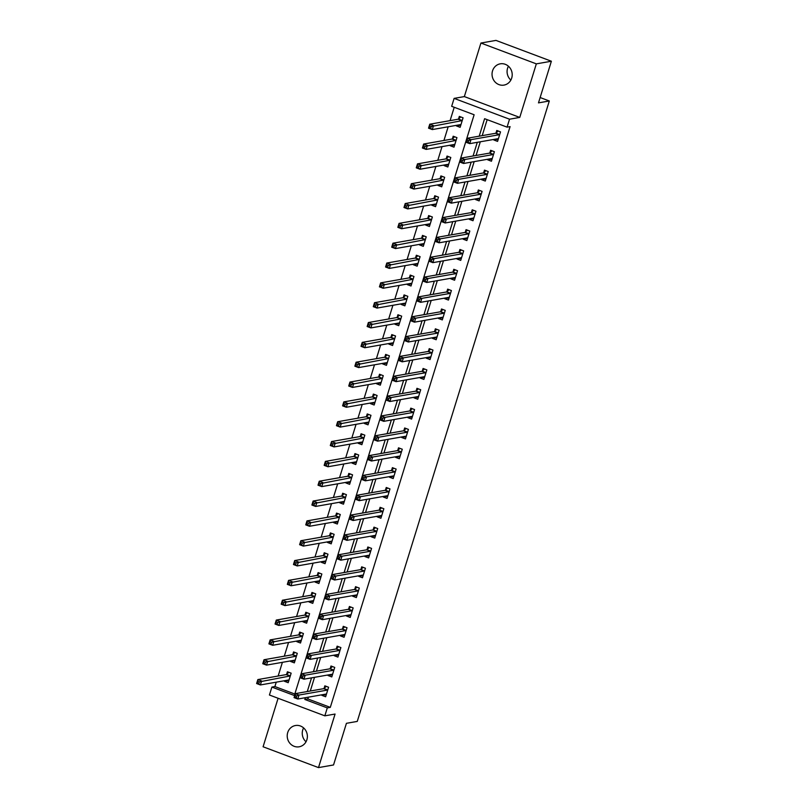 <?xml version="1.0" encoding="UTF-8"?>
<svg xmlns="http://www.w3.org/2000/svg" width="808" height="808" viewBox="0 0 808 808"><rect width="100%" height="100%" fill="white"/><g stroke="black" fill="none" stroke-linecap="round" stroke-linejoin="round"><path stroke-width="1.21" d="M510.858 80.083A10.797 10.06 80.1 0 1 507.576 68.236A10.797 10.06 80.1 0 1 508.434 66.226M492.537 70.872A10.797 10.06 -99.9 0 0 503.98 85.103A10.797 10.06 -99.9 0 0 511.706 78.073A10.797 10.06 -99.9 0 0 500.263 63.832A10.797 10.06 -99.9 0 0 492.537 70.872M306.03 741.774A10.797 10.06 80.1 0 1 302.748 729.927A10.797 10.06 80.1 0 1 303.606 727.917M287.709 732.563A10.797 10.06 -99.9 0 0 299.152 746.794A10.797 10.06 -99.9 0 0 306.878 739.764A10.797 10.06 -99.9 0 0 295.435 725.523A10.797 10.06 -99.9 0 0 287.709 732.563M308.383 697.163L307.838 698.93L330.3 707.374L327.291 707.899L324.836 715.837L269.428 695.011L271.892 687.083L294.354 695.516L474.124 114.756L451.662 106.313L454.116 98.384L509.525 119.2L507.071 127.139L484.608 118.695L479.205 136.168M464.348 96.586L519.756 117.412L536.33 63.862L551.379 61.226L495.971 40.4L480.922 43.036L464.348 96.586L454.116 98.384M278.093 698.274L263.085 746.774L318.493 767.6L335.067 714.05L324.836 715.837M276.255 682.164L274.892 686.548L271.892 687.083M454.217 107.272L450.076 120.645M448.167 126.785L443.935 140.481M442.026 146.622L437.795 160.307M435.896 166.458L431.654 180.144M429.755 186.294L425.513 199.98M423.614 206.131L419.372 219.816M417.473 225.967L413.231 239.653M411.333 245.804L407.091 259.489M405.192 265.63L400.96 279.315M399.051 285.466L394.819 299.152M392.91 305.303L388.678 318.988M386.769 325.139L382.538 338.825M380.629 344.976L376.397 358.661M374.488 364.812L370.256 378.498M368.357 384.638L364.115 398.334M362.216 404.475L357.974 418.16M356.076 424.311L351.834 437.997M349.935 444.147L345.693 457.833M343.794 463.984L339.552 477.669M337.653 483.82L333.411 497.506M331.512 503.657L327.28 517.342M325.371 523.483L321.14 537.179M319.231 543.319L314.999 557.005M313.09 563.156L308.858 576.841M306.949 582.992L302.717 596.678M300.808 602.829L296.576 616.514M294.678 622.665L290.436 636.351M288.537 642.491L284.295 656.187M282.396 662.328L278.154 676.013M536.33 63.862L480.922 43.036M551.379 61.226L538.481 102.879L549.309 100.98L357.257 721.413L346.43 723.312L333.532 764.964L318.493 767.6M274.892 686.548L294.809 694.032M284.648 680.7L284.466 681.295L288.204 682.699L291.153 673.175L287.416 671.771L286.618 674.357M290.789 660.863L290.607 661.459L294.344 662.863L297.294 653.339L293.556 651.935L292.749 654.52M296.93 641.027L296.748 641.623L300.485 643.027L303.434 633.512L299.687 632.098L298.889 634.684M303.071 621.19L302.889 621.786L306.626 623.19L309.575 613.676L305.828 612.262L305.03 614.848M309.212 601.354L309.02 601.95L312.767 603.364L315.716 593.84L311.969 592.436L311.171 595.011M315.352 581.518L315.16 582.114L318.908 583.528L321.857 574.003L318.11 572.599L317.312 575.175M321.493 561.681L321.301 562.287L325.048 563.691L327.998 554.167L324.25 552.763L323.452 555.338M327.624 541.855L327.442 542.451L331.189 543.855L334.138 534.33L330.391 532.927L329.593 535.512M333.765 522.019L333.583 522.614L337.33 524.018L340.279 514.494L336.532 513.09L335.734 515.676M339.905 502.182L339.724 502.778L343.471 504.182L346.42 494.668L342.673 493.254L341.875 495.839M346.046 482.346L345.864 482.942L349.611 484.346L352.551 474.831L348.814 473.417L348.016 476.003M352.187 462.509L352.005 463.105L355.752 464.519L358.691 454.995L354.954 453.591L354.156 456.166M358.328 442.673L358.146 443.269L361.883 444.683L364.832 435.159L361.095 433.755L360.287 436.33M364.469 422.847L364.287 423.442L368.024 424.846L370.973 415.322L367.226 413.918L366.428 416.494M370.609 403.01L370.428 403.606L374.165 405.01L377.114 395.486L373.367 394.082L372.569 396.667M376.75 383.174L376.568 383.77L380.305 385.174L383.255 375.659L379.507 374.245L378.71 376.831M382.891 363.337L382.699 363.933L386.446 365.337L389.395 355.823L385.648 354.409L384.85 356.995M389.032 343.501L388.84 344.097L392.587 345.501L395.536 335.987L391.789 334.583L390.991 337.158M395.173 323.665L394.981 324.261L398.728 325.674L401.677 316.15L397.93 314.746L397.132 317.322M401.303 303.828L401.121 304.424L404.869 305.838L407.818 296.314L404.071 294.91L403.273 297.485M407.444 284.002L407.262 284.598L411.009 286.002L413.959 276.477L410.212 275.074L409.414 277.659M413.585 264.166L413.403 264.761L417.15 266.165L420.089 256.641L416.352 255.237L415.554 257.823M419.726 244.329L419.544 244.925L423.291 246.329L426.23 236.815L422.493 235.401L421.695 237.986M425.866 224.493L425.685 225.089L429.422 226.493L432.371 216.978L428.634 215.564L427.836 218.15M432.007 204.656L431.826 205.252L435.562 206.666L438.512 197.142L434.775 195.738L433.967 198.314M438.148 184.82L437.966 185.416L441.703 186.83L444.653 177.306L440.905 175.902L440.108 178.477M444.289 164.994L444.107 165.589L447.844 166.993L450.793 157.469L447.046 156.065L446.248 158.641M450.43 145.157L450.238 145.753L453.985 147.157L456.934 137.633L453.187 136.229L452.389 138.814M456.571 125.321L456.379 125.917L460.126 127.321L463.075 117.796L459.328 116.392L458.53 118.978M330.3 707.374L510.08 126.614L507.071 127.139M487.153 119.655L482.204 135.643M480.305 141.784L476.074 155.479M474.165 161.62L469.933 175.306M468.024 181.457L463.792 195.142M461.883 201.293L457.651 214.978M455.742 221.129L451.51 234.815M449.601 240.966L445.37 254.651M443.471 260.802L439.229 274.488M437.33 280.629L433.088 294.324M431.189 300.465L426.947 314.15M425.048 320.301L420.806 333.987M418.908 340.138L414.666 353.823M412.767 359.974L408.535 373.66M406.626 379.81L402.394 393.496M400.485 399.647L396.253 413.332M394.344 419.473L390.113 433.169M388.204 439.31L383.972 452.995M382.063 459.146L377.831 472.832M375.932 478.982L371.69 492.668M369.791 498.819L365.549 512.504M363.651 518.655L359.409 532.341M357.51 538.481L353.268 552.177M351.369 558.318L347.127 572.003M345.228 578.154L340.986 591.84M339.087 597.991L334.855 611.676M332.946 617.827L328.715 631.513M326.806 637.663L322.574 651.349M320.665 657.5L316.433 671.185M314.524 677.326L310.292 691.022M322.089 694.769L321.897 695.365L325.644 696.769L328.593 687.244L324.846 685.84L324.048 688.426M328.23 674.933L328.038 675.528L331.785 676.932L334.734 667.418L330.987 666.004L330.189 668.59M334.371 655.096L334.179 655.692L337.926 657.096L340.875 647.582L337.128 646.168L336.33 648.753M340.511 635.26L340.32 635.856L344.067 637.26L347.016 627.745L343.269 626.341L342.471 628.917M346.642 615.423L346.46 616.019L350.207 617.433L353.157 607.909L349.409 606.505L348.612 609.08M352.783 595.587L352.601 596.183L356.348 597.597L359.297 588.072L355.55 586.669L354.752 589.244M358.924 575.761L358.742 576.356L362.489 577.76L365.428 568.236L361.691 566.832L360.893 569.418M365.065 555.924L364.883 556.52L368.63 557.924L371.569 548.4L367.832 546.996L367.034 549.581M371.205 536.088L371.024 536.684L374.761 538.088L377.71 528.573L373.973 527.159L373.165 529.745M377.346 516.251L377.164 516.847L380.901 518.251L383.851 508.737L380.114 507.323L379.305 509.909M383.487 496.415L383.305 497.011L387.042 498.425L389.991 488.901L386.244 487.497L385.446 490.072M389.628 476.579L389.446 477.174L393.183 478.589L396.132 469.064L392.385 467.66L391.587 470.236M395.769 456.752L395.577 457.348L399.324 458.752L402.273 449.228L398.526 447.824L397.728 450.399M401.909 436.916L401.717 437.512L405.464 438.916L408.414 429.391L404.667 427.988L403.869 430.573M408.05 417.079L407.858 417.675L411.605 419.079L414.555 409.565L410.807 408.151L410.01 410.737M414.181 397.243L413.999 397.839L417.746 399.243L420.695 389.729L416.948 388.315L416.15 390.9M420.322 377.407L420.14 378.003L423.887 379.406L426.836 369.892L423.089 368.478L422.291 371.064M426.462 357.57L426.281 358.166L430.028 359.58L432.967 350.056L429.23 348.652L428.432 351.228M432.603 337.734L432.421 338.33L436.169 339.744L439.108 330.219L435.371 328.816L434.573 331.391M438.744 317.908L438.562 318.504L442.309 319.907L445.248 310.383L441.511 308.979L440.714 311.565M444.885 298.071L444.703 298.667L448.44 300.071L451.389 290.547L447.652 289.143L446.844 291.728M451.026 278.235L450.844 278.831L454.581 280.235L457.53 270.72L453.783 269.306L452.985 271.892M457.166 258.398L456.985 258.994L460.722 260.398L463.671 250.884L459.924 249.47L459.126 252.056M463.307 238.562L463.115 239.158L466.862 240.572L469.812 231.048L466.065 229.644L465.267 232.219M469.448 218.726L469.256 219.322L473.003 220.736L475.952 211.211L472.205 209.807L471.407 212.383M475.589 198.889L475.397 199.485L479.144 200.899L482.093 191.375L478.346 189.971L477.548 192.546M481.719 179.063L481.538 179.659L485.285 181.063L488.234 171.538L484.487 170.135L483.689 172.72M487.86 159.227L487.679 159.822L491.426 161.226L494.375 151.702L490.628 150.298L489.83 152.884M494.001 139.39L493.819 139.986L497.566 141.39L500.516 131.876L496.769 130.462L495.971 133.047M549.309 100.98L540.138 97.536M519.756 117.412L509.525 119.2M305.384 697.688L304.828 699.465L327.291 707.899M477.296 142.319L473.064 156.005M471.155 162.145L466.923 175.841M465.014 181.982L460.782 195.667M458.873 201.818L454.641 215.504M452.743 221.655L448.501 235.34M446.602 241.491L442.36 255.177M440.461 261.327L436.219 275.013M434.32 281.164L430.078 294.849M428.179 300.99L423.937 314.686M422.039 320.826L417.797 334.512M415.898 340.663L411.666 354.348M409.757 360.499L405.525 374.185M403.616 380.336L399.384 394.021M397.475 400.172L393.244 413.858M391.335 420.009L387.103 433.694M385.194 439.835L380.962 453.53M379.063 459.671L374.821 473.357M372.922 479.508L368.68 493.193M366.781 499.344L362.539 513.029M360.641 519.18L356.399 532.866M354.5 539.017L350.258 552.702M348.359 558.843L344.127 572.539M342.218 578.68L337.986 592.365M336.077 598.516L331.846 612.201M329.937 618.352L325.705 632.038M323.796 638.189L319.564 651.874M317.655 658.025L313.423 671.711M311.524 677.861L307.282 691.547M307.838 698.93L304.828 699.465M325.19 694.789L321.897 695.365M287.759 680.72L284.466 681.295M459.671 125.341L456.379 125.917M453.53 145.177L450.238 145.753M447.4 165.004L444.107 165.589M441.259 184.84L437.966 185.416M435.118 204.677L431.826 205.252M428.977 224.513L425.685 225.089M422.837 244.349L419.544 244.925M416.696 264.186L413.403 264.761M410.555 284.022L407.262 284.598M404.414 303.848L401.121 304.424M398.273 323.685L394.981 324.261M392.132 343.521L388.84 344.097M385.992 363.358L382.699 363.933M379.851 383.194L376.568 383.77M373.72 403.03L370.428 403.606M367.579 422.857L364.287 423.442M361.439 442.693L358.146 443.269M355.298 462.529L352.005 463.105M349.157 482.366L345.864 482.942M343.016 502.202L339.724 502.778M336.875 522.039L333.583 522.614M330.735 541.875L327.442 542.451M324.594 561.701L321.301 562.287M318.453 581.538L315.16 582.114M312.312 601.374L309.02 601.95M306.181 621.211L302.889 621.786M300.041 641.047L296.748 641.623M293.9 660.883L290.607 661.459M331.331 674.953L328.038 675.528M337.471 655.116L334.179 655.692M343.612 635.28L340.32 635.856M349.753 615.443L346.46 616.019M355.894 595.607L352.601 596.183M362.034 575.781L358.742 576.356M368.175 555.944L364.883 556.52M374.316 536.108L371.024 536.684M380.457 516.272L377.164 516.847M386.598 496.435L383.305 497.011M392.739 476.599L389.446 477.174M398.869 456.762L395.577 457.348M405.01 436.936L401.717 437.512M411.151 417.1L407.858 417.675M417.292 397.263L413.999 397.839M423.432 377.427L420.14 378.003M429.573 357.591L426.281 358.166M435.714 337.754L432.421 338.33M441.855 317.928L438.562 318.504M447.996 298.091L444.703 298.667M454.136 278.255L450.844 278.831M460.277 258.419L456.985 258.994M466.408 238.582L463.115 239.158M472.549 218.746L469.256 219.322M478.69 198.909L475.397 199.485M484.83 179.083L481.538 179.659M490.971 159.247L487.679 159.822M497.112 139.41L493.819 139.986M324.17 694.405L326.149 695.143M296.758 695.961L295.263 695.395L294.769 696.981L296.273 697.546L296.758 695.961L299.031 695.052L297.809 699.021L294.061 697.607L295.294 693.648L299.031 695.052L327.432 690.082A1.687 0.535 110.6 0 0 327.695 689.921L327.796 689.83M326.442 694.183L326.392 694.123A1.687 0.535 110.6 0 0 326.311 694.052A1.687 0.535 110.6 0 0 326.2 694.042L297.809 699.021L296.273 697.546M295.263 695.395L295.294 693.648L323.685 688.668A1.687 0.535 110.6 0 0 323.947 688.517L326.26 686.366M294.769 696.981L294.061 697.607M288.709 681.073L286.739 680.326M258.833 683.477L259.317 681.881L257.823 681.326L257.338 682.911L260.368 684.952L256.621 683.538L257.853 679.579L261.6 680.982L260.368 684.952L288.769 679.972A1.687 0.535 -69.4 0 1 288.87 679.982A1.687 0.535 -69.4 0 1 288.961 680.053L289.011 680.114M288.82 672.296L286.507 674.448A1.687 0.535 -69.4 0 1 286.254 674.599L257.853 679.579L257.823 681.326M290.355 675.761L290.254 675.852A1.687 0.535 -69.4 0 1 289.991 676.003L259.317 681.881M256.621 683.538L257.338 682.911M330.31 674.569L332.29 675.306M302.899 676.124L301.404 675.559L300.909 677.144L302.404 677.71L302.899 676.124L305.171 675.215L303.949 679.185L300.202 677.781L301.435 673.811L305.171 675.215L333.573 670.246A1.687 0.535 110.6 0 0 333.835 670.085L333.936 669.994M332.583 674.357L332.532 674.286A1.687 0.535 110.6 0 0 332.452 674.215A1.687 0.535 110.6 0 0 332.341 674.205L303.949 679.185L302.404 677.71M301.404 675.559L301.435 673.811L329.826 668.832A1.687 0.535 110.6 0 0 330.088 668.681L332.391 666.539M300.909 677.144L300.202 677.781M336.451 654.732L338.431 655.47M309.04 656.288L307.545 655.722L307.05 657.308L308.545 657.874L309.04 656.288L311.312 655.379L310.09 659.348L306.343 657.944L307.565 653.975L311.312 655.379L339.714 650.41A1.687 0.535 110.6 0 0 339.976 650.258L340.077 650.157M338.724 654.52L338.673 654.45A1.687 0.535 110.6 0 0 338.582 654.379A1.687 0.535 110.6 0 0 338.481 654.379L310.09 659.348L308.545 657.874M307.545 655.722L307.565 653.975L335.966 649.006A1.687 0.535 110.6 0 0 336.229 648.844L338.532 646.703M307.05 657.308L306.343 657.944M342.592 634.896L344.572 635.644M315.181 636.452L313.686 635.886L313.191 637.472L314.686 638.037L315.181 636.452L317.453 635.543L316.221 639.512L312.484 638.108L313.706 634.139L317.453 635.543L345.854 630.573A1.687 0.535 110.6 0 0 346.117 630.422L346.218 630.321M344.864 634.684L344.814 634.613A1.687 0.535 110.6 0 0 344.723 634.553A1.687 0.535 110.6 0 0 344.622 634.543L316.221 639.512L314.686 638.037M313.686 635.886L313.706 634.139L342.107 629.169A1.687 0.535 110.6 0 0 342.37 629.008L344.673 626.867M313.191 637.472L312.484 638.108M294.849 661.237L292.87 660.5M264.974 663.641L265.458 662.055L263.964 661.489L263.469 663.075L266.509 665.115L262.762 663.701L263.994 659.742L267.741 661.146L266.509 665.115L294.91 660.136A1.687 0.535 -69.4 0 1 295.011 660.146A1.687 0.535 -69.4 0 1 295.092 660.217L295.152 660.277M294.96 652.46L292.647 654.611A1.687 0.535 -69.4 0 1 292.395 654.763L263.994 659.742L263.964 661.489M296.496 655.924L296.395 656.015A1.687 0.535 -69.4 0 1 296.132 656.177L265.458 662.055M262.762 663.701L263.469 663.075M300.99 641.4L299.011 640.663M271.114 643.804L271.599 642.219L270.104 641.653L269.609 643.239L272.649 645.279L268.902 643.875L270.135 639.906L273.872 641.31L272.649 645.279L301.051 640.3A1.687 0.535 -69.4 0 1 301.152 640.31A1.687 0.535 -69.4 0 1 301.233 640.38L301.283 640.451M301.101 632.634L298.788 634.775A1.687 0.535 -69.4 0 1 298.536 634.926L270.135 639.906L270.104 641.653M302.636 636.088L302.535 636.179A1.687 0.535 -69.4 0 1 302.273 636.34L271.599 642.219M268.902 643.875L269.609 643.239M307.131 621.564L305.151 620.827M277.255 623.968L277.74 622.382L276.245 621.817L275.75 623.402L278.79 625.442L275.043 624.039L276.275 620.069L280.012 621.473L278.79 625.442L307.191 620.473A1.687 0.535 -69.4 0 1 307.293 620.473A1.687 0.535 -69.4 0 1 307.373 620.544L307.424 620.615M307.242 612.797L304.929 614.938A1.687 0.535 -69.4 0 1 304.666 615.1L276.275 620.069L276.245 621.817M308.777 616.251L308.676 616.352A1.687 0.535 -69.4 0 1 308.414 616.504L277.74 622.382M275.043 624.039L275.75 623.402M348.733 615.06L350.712 615.807M321.321 616.615L319.827 616.05L319.332 617.645L320.826 618.201L321.321 616.615L323.594 615.716L322.362 619.675L318.625 618.271L319.847 614.302L323.594 615.716L351.995 610.737A1.687 0.535 110.6 0 0 352.248 610.585L352.359 610.495M351.005 614.848L350.955 614.777A1.687 0.535 110.6 0 0 350.864 614.716A1.687 0.535 110.6 0 0 350.763 614.706L322.362 619.675L320.826 618.201M319.827 616.05L319.847 614.302L348.248 609.333A1.687 0.535 110.6 0 0 348.511 609.182L350.813 607.03M319.332 617.645L318.625 618.271M313.272 601.738L311.292 600.99M283.396 604.131L283.881 602.546L282.386 601.98L281.891 603.566L284.931 605.606L281.184 604.202L282.416 600.233L286.153 601.637L284.931 605.606L313.322 600.637A1.687 0.535 -69.4 0 1 313.433 600.647A1.687 0.535 -69.4 0 1 313.514 600.708L313.565 600.778M313.383 592.961L311.07 595.102A1.687 0.535 -69.4 0 1 310.807 595.264L282.416 600.233L282.386 601.98M314.918 596.415L314.817 596.516A1.687 0.535 -69.4 0 1 314.554 596.668L283.881 602.546M281.184 604.202L281.891 603.566M354.874 595.223L356.853 595.971M327.462 596.779L325.957 596.223L325.473 597.809L326.967 598.364L327.462 596.779L329.735 595.88L328.502 599.849L324.766 598.435L325.988 594.466L329.735 595.88L358.136 590.9A1.687 0.535 110.6 0 0 358.388 590.749L358.489 590.658M357.146 595.011L357.096 594.951A1.687 0.535 110.6 0 0 357.005 594.88A1.687 0.535 110.6 0 0 356.904 594.87L328.502 599.849L326.967 598.364M325.957 596.223L325.988 594.466L354.389 589.497A1.687 0.535 110.6 0 0 354.651 589.345L356.954 587.194M325.473 597.809L324.766 598.435M361.014 575.387L362.984 576.134M333.603 576.942L332.098 576.387L331.613 577.972L333.108 578.538L333.603 576.942L335.875 576.043L334.643 580.013L330.896 578.599L332.128 574.639L335.875 576.043L364.277 571.064A1.687 0.535 110.6 0 0 364.529 570.913L364.63 570.822M363.287 575.175L363.236 575.114A1.687 0.535 110.6 0 0 363.146 575.043A1.687 0.535 110.6 0 0 363.044 575.033L334.643 580.013L333.108 578.538M332.098 576.387L332.128 574.639L360.53 569.66A1.687 0.535 110.6 0 0 360.792 569.509L363.095 567.357M331.613 577.972L330.896 578.599M367.155 555.561L369.125 556.298M339.744 557.116L338.239 556.55L337.754 558.136L339.249 558.702L339.744 557.116L342.016 556.207L340.784 560.176L337.037 558.762L338.269 554.803L342.016 556.207L370.407 551.238A1.687 0.535 110.6 0 0 370.67 551.076L370.771 550.985M369.428 555.349L369.377 555.278A1.687 0.535 110.6 0 0 369.286 555.207A1.687 0.535 110.6 0 0 369.185 555.197L340.784 560.176L339.249 558.702M338.239 556.55L338.269 554.803L366.67 549.824A1.687 0.535 110.6 0 0 366.933 549.672L369.236 547.521M337.754 558.136L337.037 558.762M373.286 535.724L375.266 536.462M345.875 537.28L344.38 536.714L343.895 538.3L345.39 538.865L345.875 537.28L348.157 536.371L346.925 540.34L343.178 538.936L344.41 534.967L348.157 536.371L376.548 531.401A1.687 0.535 110.6 0 0 376.811 531.24L376.912 531.149M375.569 535.512L375.518 535.441A1.687 0.535 110.6 0 0 375.427 535.371A1.687 0.535 110.6 0 0 375.326 535.371L346.925 540.34L345.39 538.865M344.38 536.714L344.41 534.967L372.811 529.987A1.687 0.535 110.6 0 0 373.064 529.836L375.377 527.695M343.895 538.3L343.178 538.936M379.427 515.888L381.406 516.635M352.015 517.443L350.521 516.878L350.026 518.463L351.531 519.029L352.015 517.443L354.288 516.534L353.066 520.504L349.319 519.1L350.551 515.13L354.288 516.534L382.689 511.565A1.687 0.535 110.6 0 0 382.952 511.413L383.053 511.312M381.699 515.676L381.649 515.605A1.687 0.535 110.6 0 0 381.568 515.534A1.687 0.535 110.6 0 0 381.467 515.534L353.066 520.504L351.531 519.029M350.521 516.878L350.551 515.13L378.952 510.161A1.687 0.535 110.6 0 0 379.204 510L381.517 507.858M350.026 518.463L349.319 519.1M319.413 581.901L317.433 581.154M289.527 584.295L290.022 582.709L288.527 582.144L288.032 583.74L291.072 585.77L287.325 584.366L288.557 580.396L292.294 581.81L291.072 585.77L319.463 580.8A1.687 0.535 -69.4 0 1 319.574 580.811A1.687 0.535 -69.4 0 1 319.655 580.871L319.705 580.942M319.514 573.125L317.211 575.276A1.687 0.535 -69.4 0 1 316.948 575.427L288.557 580.396L288.527 582.144M321.059 576.589L320.958 576.68A1.687 0.535 -69.4 0 1 320.695 576.831L290.022 582.709M287.325 584.366L288.032 583.74M325.553 562.065L323.574 561.318M295.667 564.459L296.162 562.873L294.668 562.317L294.173 563.903L297.203 565.943L293.466 564.529L294.688 560.56L298.435 561.974L297.203 565.943L325.604 560.964A1.687 0.535 -69.4 0 1 325.705 560.974A1.687 0.535 -69.4 0 1 325.796 561.045L325.846 561.106M325.654 553.288L323.351 555.439A1.687 0.535 -69.4 0 1 323.089 555.591L294.688 560.56L294.668 562.317M327.2 556.752L327.099 556.843A1.687 0.535 -69.4 0 1 326.836 556.995L296.162 562.873M293.466 564.529L294.173 563.903M331.694 542.229L329.714 541.491M301.808 544.632L302.303 543.047L300.808 542.481L300.313 544.067L303.343 546.107L299.606 544.693L300.829 540.734L304.576 542.138L303.343 546.107L331.745 541.128A1.687 0.535 -69.4 0 1 331.846 541.138A1.687 0.535 -69.4 0 1 331.936 541.209L331.987 541.269M331.795 533.452L329.492 535.603A1.687 0.535 -69.4 0 1 329.23 535.755L300.829 540.734L300.808 542.481M333.34 536.916L333.239 537.007A1.687 0.535 -69.4 0 1 332.977 537.158L302.303 543.047M299.606 544.693L300.313 544.067M337.835 522.392L335.855 521.655M307.949 524.796L308.444 523.21L306.949 522.645L306.454 524.23L309.484 526.271L305.747 524.867L306.969 520.897L310.716 522.301L309.484 526.271L337.885 521.291A1.687 0.535 -69.4 0 1 337.986 521.301A1.687 0.535 -69.4 0 1 338.077 521.372L338.128 521.443M337.936 513.625L335.633 515.767A1.687 0.535 -69.4 0 1 335.37 515.918L306.969 520.897L306.949 522.645M339.471 517.08L339.37 517.17A1.687 0.535 -69.4 0 1 339.118 517.332L308.444 523.21M305.747 524.867L306.454 524.23M343.976 502.556L341.996 501.819M314.09 504.96L314.585 503.374L313.08 502.808L312.595 504.394L315.625 506.434L311.888 505.03L313.11 501.061L316.857 502.465L315.625 506.434L344.026 501.465A1.687 0.535 -69.4 0 1 344.127 501.465A1.687 0.535 -69.4 0 1 344.218 501.536L344.269 501.606M344.077 493.789L341.774 495.93A1.687 0.535 -69.4 0 1 341.511 496.082L313.11 501.061L313.08 502.808M345.612 497.243L345.511 497.344A1.687 0.535 -69.4 0 1 345.258 497.496L314.585 503.374M311.888 505.03L312.595 504.394M385.567 496.051L387.547 496.799M358.156 497.607L356.661 497.041L356.166 498.627L357.671 499.192L358.156 497.607L360.429 496.698L359.207 500.667L355.459 499.263L356.692 495.294L360.429 496.698L388.83 491.729A1.687 0.535 110.6 0 0 389.092 491.577L389.193 491.476M387.84 495.839L387.789 495.769A1.687 0.535 110.6 0 0 387.709 495.708A1.687 0.535 110.6 0 0 387.608 495.698L359.207 500.667L357.671 499.192M356.661 497.041L356.692 495.294L385.093 490.325A1.687 0.535 110.6 0 0 385.345 490.163L387.658 488.022M356.166 498.627L355.459 499.263M350.106 482.729L348.137 481.982M320.231 485.123L320.726 483.538L319.221 482.972L318.736 484.558L321.766 486.598L318.019 485.194L319.251 481.225L322.998 482.629L321.766 486.598L350.167 481.629A1.687 0.535 -69.4 0 1 350.268 481.629A1.687 0.535 -69.4 0 1 350.359 481.699L350.409 481.77M350.218 473.953L347.915 476.094A1.687 0.535 -69.4 0 1 347.652 476.255L319.251 481.225L319.221 482.972M351.753 477.407L351.652 477.508A1.687 0.535 -69.4 0 1 351.399 477.659L320.726 483.538M318.019 485.194L318.736 484.558M391.708 476.215L393.688 476.962M364.297 477.77L362.802 477.215L362.307 478.801L363.812 479.356L364.297 477.77L366.569 476.871L365.347 480.831L361.6 479.427L362.832 475.457L366.569 476.871L394.971 471.892A1.687 0.535 110.6 0 0 395.233 471.741L395.334 471.65M393.981 476.003L393.93 475.932A1.687 0.535 110.6 0 0 393.849 475.872A1.687 0.535 110.6 0 0 393.749 475.861L365.347 480.831L363.812 479.356M362.802 477.215L362.832 475.457L391.224 470.488A1.687 0.535 110.6 0 0 391.486 470.337L393.799 468.185M362.307 478.801L361.6 479.427M356.247 462.893L354.278 462.146M326.371 465.287L326.866 463.701L325.361 463.136L324.877 464.721L327.907 466.761L324.159 465.358L325.392 461.388L329.139 462.802L327.907 466.761L356.308 461.792A1.687 0.535 -69.4 0 1 356.409 461.802A1.687 0.535 -69.4 0 1 356.5 461.863L356.55 461.934M356.358 454.116L354.055 456.267A1.687 0.535 -69.4 0 1 353.793 456.419L325.392 461.388L325.361 463.136M357.894 457.57L357.793 457.671A1.687 0.535 -69.4 0 1 357.53 457.823L326.866 463.701M324.159 465.358L324.877 464.721M397.849 456.379L399.829 457.126M370.438 457.934L368.943 457.379L368.448 458.964L369.943 459.52L370.438 457.934L372.71 457.035L371.488 461.004L367.741 459.59L368.973 455.621L372.71 457.035L401.111 452.056A1.687 0.535 110.6 0 0 401.374 451.904L401.475 451.813M400.122 456.166L400.071 456.106A1.687 0.535 110.6 0 0 399.99 456.035A1.687 0.535 110.6 0 0 399.879 456.025L371.488 461.004L369.943 459.52M368.943 457.379L368.973 455.621L397.364 450.652A1.687 0.535 110.6 0 0 397.627 450.5L399.94 448.349M368.448 458.964L367.741 459.59M362.388 443.057L360.408 442.309M332.512 445.45L332.997 443.865L331.502 443.309L331.017 444.895L334.047 446.925L330.3 445.521L331.533 441.552L335.28 442.966L334.047 446.925L362.449 441.956A1.687 0.535 -69.4 0 1 362.55 441.966A1.687 0.535 -69.4 0 1 362.63 442.026L362.691 442.097M362.499 434.28L360.186 436.431A1.687 0.535 -69.4 0 1 359.934 436.583L331.533 441.552L331.502 443.309M364.034 437.744L363.933 437.835A1.687 0.535 -69.4 0 1 363.671 437.986L332.997 443.865M330.3 445.521L331.017 444.895M403.99 436.552L405.969 437.29M376.579 438.108L375.084 437.542L374.589 439.128L376.084 439.693L376.579 438.108L378.851 437.199L377.629 441.168L373.882 439.754L375.104 435.795L378.851 437.199L407.252 432.229A1.687 0.535 110.6 0 0 407.515 432.068L407.616 431.977M406.262 436.33L406.212 436.269A1.687 0.535 110.6 0 0 406.121 436.199A1.687 0.535 110.6 0 0 406.02 436.189L377.629 441.168L376.084 439.693M375.084 437.542L375.104 435.795L403.505 430.816A1.687 0.535 110.6 0 0 403.768 430.664L406.071 428.513M374.589 439.128L373.882 439.754M368.529 423.22L366.549 422.473M338.653 425.624L339.138 424.028L337.643 423.473L337.148 425.059L340.188 427.099L336.441 425.685L337.673 421.726L341.41 423.129L340.188 427.099L368.589 422.119A1.687 0.535 -69.4 0 1 368.69 422.13A1.687 0.535 -69.4 0 1 368.771 422.2L368.822 422.261M368.64 414.443L366.327 416.595A1.687 0.535 -69.4 0 1 366.075 416.746L337.673 421.726L337.643 423.473M370.175 417.908L370.074 417.999A1.687 0.535 -69.4 0 1 369.811 418.15L339.138 424.028M336.441 425.685L337.148 425.059M410.131 416.716L412.11 417.453M382.719 418.271L381.224 417.706L380.73 419.291L382.224 419.857L382.719 418.271L384.992 417.362L383.76 421.332L380.023 419.928L381.245 415.958L384.992 417.362L413.393 412.393A1.687 0.535 110.6 0 0 413.656 412.231L413.757 412.141M412.403 416.504L412.353 416.433A1.687 0.535 110.6 0 0 412.262 416.362A1.687 0.535 110.6 0 0 412.161 416.352L383.76 421.332L382.224 419.857M381.224 417.706L381.245 415.958L409.646 410.979A1.687 0.535 110.6 0 0 409.909 410.828L412.211 408.686M380.73 419.291L380.023 419.928M374.67 403.384L372.69 402.647M344.794 405.788L345.279 404.202L343.784 403.636L343.289 405.222L346.329 407.262L342.582 405.848L343.814 401.889L347.551 403.293L346.329 407.262L374.73 402.283A1.687 0.535 -69.4 0 1 374.831 402.293A1.687 0.535 -69.4 0 1 374.912 402.364L374.962 402.424M374.781 394.607L372.468 396.758A1.687 0.535 -69.4 0 1 372.215 396.91L343.814 401.889L343.784 403.636M376.316 398.071L376.215 398.162A1.687 0.535 -69.4 0 1 375.952 398.324L345.279 404.202M342.582 405.848L343.289 405.222M416.272 396.88L418.251 397.617M388.86 398.435L387.365 397.869L386.87 399.455L388.365 400.021L388.86 398.435L391.133 397.526L389.9 401.495L386.163 400.091L387.386 396.122L391.133 397.526L419.534 392.557A1.687 0.535 110.6 0 0 419.796 392.405L419.897 392.304M418.544 396.667L418.494 396.597A1.687 0.535 110.6 0 0 418.403 396.526A1.687 0.535 110.6 0 0 418.302 396.526L389.9 401.495L388.365 400.021M387.365 397.869L387.386 396.122L415.787 391.143A1.687 0.535 110.6 0 0 416.049 390.991L418.352 388.85M386.87 399.455L386.163 400.091M380.81 383.548L378.831 382.81M350.935 385.951L351.419 384.366L349.925 383.8L349.43 385.386L352.47 387.426L348.723 386.022L349.955 382.053L353.692 383.457L352.47 387.426L380.871 382.447A1.687 0.535 -69.4 0 1 380.972 382.457A1.687 0.535 -69.4 0 1 381.053 382.527L381.103 382.598M380.921 374.781L378.609 376.922A1.687 0.535 -69.4 0 1 378.346 377.073L349.955 382.053L349.925 383.8M382.457 378.235L382.356 378.326A1.687 0.535 -69.4 0 1 382.093 378.487L351.419 384.366M348.723 386.022L349.43 385.386M422.412 377.043L424.392 377.791M395.001 378.599L393.496 378.033L393.011 379.619L394.506 380.184L395.001 378.599L397.273 377.69L396.041 381.659L392.304 380.255L393.526 376.286L397.273 377.69L425.675 372.72A1.687 0.535 110.6 0 0 425.927 372.569L426.028 372.468M424.685 376.831L424.634 376.76A1.687 0.535 110.6 0 0 424.543 376.69A1.687 0.535 110.6 0 0 424.442 376.69L396.041 381.659L394.506 380.184M393.496 378.033L393.526 376.286L421.928 371.316A1.687 0.535 110.6 0 0 422.19 371.155L424.493 369.014M393.011 379.619L392.304 380.255M428.553 357.207L430.523 357.954M401.142 358.762L399.637 358.196L399.152 359.792L400.647 360.348L401.142 358.762L403.414 357.863L402.182 361.822L398.445 360.419L399.667 356.449L403.414 357.863L431.815 352.884A1.687 0.535 110.6 0 0 432.068 352.732L432.169 352.642M430.826 356.995L430.775 356.924A1.687 0.535 110.6 0 0 430.684 356.863A1.687 0.535 110.6 0 0 430.583 356.853L402.182 361.822L400.647 360.348M399.637 358.196L399.667 356.449L428.068 351.48A1.687 0.535 110.6 0 0 428.331 351.329L430.634 349.177M399.152 359.792L398.445 360.419M434.694 337.37L436.663 338.118M407.283 338.926L405.778 338.37L405.293 339.956L406.788 340.511L407.283 338.926L409.555 338.027L408.323 341.986L404.576 340.582L405.808 336.613L409.555 338.027L437.946 333.048A1.687 0.535 110.6 0 0 438.209 332.896L438.31 332.805M436.966 337.158L436.916 337.087A1.687 0.535 110.6 0 0 436.825 337.027A1.687 0.535 110.6 0 0 436.724 337.017L408.323 341.986L406.788 340.511M405.778 338.37L405.808 336.613L434.209 331.644A1.687 0.535 110.6 0 0 434.472 331.492L436.774 329.341M405.293 339.956L404.576 340.582M440.835 317.534L442.804 318.281M413.413 319.089L411.918 318.534L411.434 320.12L412.928 320.685L413.413 319.089L415.696 318.19L414.464 322.16L410.716 320.746L411.949 316.786L415.696 318.19L444.087 313.211A1.687 0.535 110.6 0 0 444.349 313.06L444.451 312.969M443.107 317.322L443.057 317.261A1.687 0.535 110.6 0 0 442.966 317.19A1.687 0.535 110.6 0 0 442.865 317.18L414.464 322.16L412.928 320.685M411.918 318.534L411.949 316.786L440.35 311.807A1.687 0.535 110.6 0 0 440.602 311.656L442.915 309.504M411.434 320.12L410.716 320.746M446.965 297.708L448.945 298.445M419.554 299.263L418.059 298.697L417.574 300.283L419.069 300.849L419.554 299.263L421.837 298.354L420.604 302.323L416.857 300.909L418.089 296.95L421.837 298.354L450.228 293.385A1.687 0.535 110.6 0 0 450.49 293.223L450.591 293.132M449.248 297.485L449.187 297.425A1.687 0.535 110.6 0 0 449.107 297.354A1.687 0.535 110.6 0 0 449.006 297.344L420.604 302.323L419.069 300.849M418.059 298.697L418.089 296.95L446.491 291.971A1.687 0.535 110.6 0 0 446.743 291.819L449.056 289.668M417.574 300.283L416.857 300.909M453.106 277.871L455.086 278.609M425.695 279.427L424.2 278.861L423.705 280.447L425.21 281.012L425.695 279.427L427.967 278.518L426.745 282.487L422.998 281.083L424.23 277.114L427.967 278.518L456.369 273.548A1.687 0.535 110.6 0 0 456.631 273.387L456.732 273.296M455.379 277.659L455.328 277.588A1.687 0.535 110.6 0 0 455.247 277.518A1.687 0.535 110.6 0 0 455.146 277.508L426.745 282.487L425.21 281.012M424.2 278.861L424.23 277.114L452.631 272.134A1.687 0.535 110.6 0 0 452.884 271.983L455.197 269.842M423.705 280.447L422.998 281.083M459.247 258.035L461.227 258.772M431.836 259.59L430.341 259.025L429.846 260.61L431.351 261.176L431.836 259.59L434.108 258.681L432.886 262.651L429.139 261.247L430.371 257.277L434.108 258.681L462.509 253.712A1.687 0.535 110.6 0 0 462.772 253.561L462.873 253.459M461.519 257.823L461.469 257.752A1.687 0.535 110.6 0 0 461.388 257.681A1.687 0.535 110.6 0 0 461.287 257.681L432.886 262.651L431.351 261.176M430.341 259.025L430.371 257.277L458.762 252.308A1.687 0.535 110.6 0 0 459.025 252.147L461.338 250.005M429.846 260.61L429.139 261.247M465.388 238.198L467.367 238.946M437.976 239.754L436.482 239.188L435.987 240.774L437.492 241.339L437.976 239.754L440.249 238.845L439.027 242.814L435.28 241.41L436.512 237.441L440.249 238.845L468.65 233.876A1.687 0.535 110.6 0 0 468.913 233.724L469.014 233.623M467.66 237.986L467.61 237.916A1.687 0.535 110.6 0 0 467.529 237.855A1.687 0.535 110.6 0 0 467.418 237.845L439.027 242.814L437.492 241.339M436.482 239.188L436.512 237.441L464.903 232.472A1.687 0.535 110.6 0 0 465.166 232.31L467.479 230.169M435.987 240.774L435.28 241.41M386.951 363.711L384.972 362.974M357.065 366.115L357.56 364.529L356.065 363.964L355.571 365.549L358.611 367.589L354.864 366.186L356.096 362.216L359.833 363.62L358.611 367.589L387.002 362.62A1.687 0.535 -69.4 0 1 387.113 362.62A1.687 0.535 -69.4 0 1 387.194 362.691L387.244 362.762M387.052 354.944L384.749 357.086A1.687 0.535 -69.4 0 1 384.487 357.247L356.096 362.216L356.065 363.964M388.598 358.399L388.496 358.5A1.687 0.535 -69.4 0 1 388.234 358.651L357.56 364.529M354.864 366.186L355.571 365.549M393.092 343.885L391.112 343.137M363.206 346.279L363.701 344.693L362.206 344.127L361.711 345.713L364.751 347.753L361.004 346.349L362.226 342.38L365.974 343.784L364.751 347.753L393.142 342.784A1.687 0.535 -69.4 0 1 393.244 342.794A1.687 0.535 -69.4 0 1 393.334 342.855L393.385 342.925M393.193 335.108L390.89 337.249A1.687 0.535 -69.4 0 1 390.628 337.411L362.226 342.38L362.206 344.127M394.738 338.562L394.637 338.663A1.687 0.535 -69.4 0 1 394.375 338.815L363.701 344.693M361.004 346.349L361.711 345.713M399.233 324.048L397.253 323.301M369.347 326.442L369.842 324.856L368.347 324.291L367.852 325.887L370.882 327.917L367.145 326.513L368.367 322.544L372.114 323.957L370.882 327.917L399.283 322.947A1.687 0.535 -69.4 0 1 399.384 322.958A1.687 0.535 -69.4 0 1 399.475 323.018L399.526 323.089M399.334 315.272L397.031 317.423A1.687 0.535 -69.4 0 1 396.768 317.574L368.367 322.544L368.347 324.291M400.879 318.736L400.778 318.827A1.687 0.535 -69.4 0 1 400.516 318.978L369.842 324.856M367.145 326.513L367.852 325.887M405.374 304.212L403.394 303.465M375.488 306.606L375.983 305.02L374.488 304.464L373.993 306.05L377.023 308.08L373.286 306.676L374.508 302.707L378.255 304.121L377.023 308.08L405.424 303.111A1.687 0.535 -69.4 0 1 405.525 303.121A1.687 0.535 -69.4 0 1 405.616 303.192L405.666 303.252M405.475 295.435L403.172 297.586A1.687 0.535 -69.4 0 1 402.909 297.738L374.508 302.707L374.488 304.464M407.02 298.899L406.909 298.99A1.687 0.535 -69.4 0 1 406.656 299.142L375.983 305.02M373.286 306.676L373.993 306.05M411.514 284.376L409.535 283.628M381.629 286.779L382.123 285.184L380.619 284.628L380.134 286.214L383.164 288.254L379.427 286.84L380.649 282.881L384.396 284.285L383.164 288.254L411.565 283.275A1.687 0.535 -69.4 0 1 411.666 283.285A1.687 0.535 -69.4 0 1 411.757 283.356L411.807 283.416M411.615 275.599L409.313 277.75A1.687 0.535 -69.4 0 1 409.05 277.901L380.649 282.881L380.619 284.628M413.151 279.063L413.05 279.154A1.687 0.535 -69.4 0 1 412.797 279.305L382.123 285.184M379.427 286.84L380.134 286.214M417.645 264.539L415.676 263.802M387.769 266.943L388.264 265.357L386.759 264.792L386.274 266.377L389.305 268.418L385.567 267.004L386.79 263.044L390.537 264.448L389.305 268.418L417.706 263.438A1.687 0.535 -69.4 0 1 417.807 263.448A1.687 0.535 -69.4 0 1 417.898 263.519L417.948 263.59M417.756 255.762L415.453 257.914A1.687 0.535 -69.4 0 1 415.191 258.065L386.79 263.044L386.759 264.792M419.291 259.227L419.19 259.317A1.687 0.535 -69.4 0 1 418.938 259.479L388.264 265.357M385.567 267.004L386.274 266.377M423.786 244.703L421.816 243.966M393.91 247.107L394.405 245.521L392.9 244.955L392.415 246.541L395.445 248.581L391.698 247.177L392.93 243.208L396.678 244.612L395.445 248.581L423.846 243.612A1.687 0.535 -69.4 0 1 423.947 243.612A1.687 0.535 -69.4 0 1 424.038 243.683L424.089 243.753M423.897 235.936L421.594 238.077A1.687 0.535 -69.4 0 1 421.332 238.229L392.93 243.208L392.9 244.955M425.432 239.39L425.331 239.481A1.687 0.535 -69.4 0 1 425.069 239.643L394.405 245.521M391.698 247.177L392.415 246.541M429.927 224.877L427.957 224.129M400.051 227.27L400.536 225.684L399.041 225.119L398.556 226.705L401.586 228.745L397.839 227.341L399.071 223.372L402.818 224.776L401.586 228.745L429.987 223.776A1.687 0.535 -69.4 0 1 430.088 223.776A1.687 0.535 -69.4 0 1 430.179 223.846L430.23 223.917M430.038 216.1L427.725 218.241A1.687 0.535 -69.4 0 1 427.472 218.402L399.071 223.372L399.041 225.119M431.573 219.554L431.472 219.655A1.687 0.535 -69.4 0 1 431.209 219.806L400.536 225.684M397.839 227.341L398.556 226.705M471.529 218.362L473.508 219.109M444.117 219.917L442.622 219.352L442.127 220.948L443.622 221.503L444.117 219.917L446.39 219.018L445.168 222.978L441.421 221.574L442.653 217.605L446.39 219.018L474.791 214.039A1.687 0.535 110.6 0 0 475.054 213.888L475.154 213.797M473.801 218.15L473.751 218.079A1.687 0.535 110.6 0 0 473.67 218.019A1.687 0.535 110.6 0 0 473.559 218.008L445.168 222.978L443.622 221.503M442.622 219.352L442.653 217.605L471.044 212.635A1.687 0.535 110.6 0 0 471.306 212.484L473.609 210.333M442.127 220.948L441.421 221.574M436.067 205.04L434.088 204.293M406.192 207.434L406.676 205.848L405.182 205.282L404.687 206.868L407.727 208.908L403.98 207.504L405.212 203.535L408.959 204.939L407.727 208.908L436.128 203.939A1.687 0.535 -69.4 0 1 436.229 203.949A1.687 0.535 -69.4 0 1 436.31 204.01L436.37 204.081M436.179 196.263L433.866 198.404A1.687 0.535 -69.4 0 1 433.613 198.566L405.212 203.535L405.182 205.282M437.714 199.717L437.613 199.818A1.687 0.535 -69.4 0 1 437.35 199.97L406.676 205.848M403.98 207.504L404.687 206.868M477.669 198.526L479.649 199.273M450.258 200.081L448.763 199.526L448.268 201.111L449.763 201.667L450.258 200.081L452.531 199.182L451.308 203.151L447.561 201.737L448.783 197.768L452.531 199.182L480.932 194.203A1.687 0.535 110.6 0 0 481.194 194.051L481.295 193.96M479.942 198.314L479.891 198.253A1.687 0.535 110.6 0 0 479.8 198.182A1.687 0.535 110.6 0 0 479.7 198.172L451.308 203.151L449.763 201.667M448.763 199.526L448.783 197.768L477.185 192.799A1.687 0.535 110.6 0 0 477.447 192.647L479.75 190.496M448.268 201.111L447.561 201.737M442.208 185.204L440.229 184.456M412.332 187.597L412.817 186.012L411.322 185.456L410.828 187.042L413.868 189.072L410.121 187.668L411.353 183.699L415.09 185.113L413.868 189.072L442.269 184.103A1.687 0.535 -69.4 0 1 442.37 184.113A1.687 0.535 -69.4 0 1 442.451 184.173L442.501 184.244M442.319 176.427L440.006 178.578A1.687 0.535 -69.4 0 1 439.754 178.73L411.353 183.699L411.322 185.456M443.855 179.891L443.754 179.982A1.687 0.535 -69.4 0 1 443.491 180.133L412.817 186.012M410.121 187.668L410.828 187.042M483.81 178.689L485.79 179.437M456.399 180.255L454.904 179.689L454.409 181.275L455.904 181.84L456.399 180.255L458.671 179.346L457.439 183.315L453.702 181.901L454.924 177.942L458.671 179.346L487.072 174.366A1.687 0.535 110.6 0 0 487.335 174.215L487.436 174.124M486.083 178.477L486.032 178.417A1.687 0.535 110.6 0 0 485.941 178.346A1.687 0.535 110.6 0 0 485.84 178.336L457.439 183.315L455.904 181.84M454.904 179.689L454.924 177.942L483.325 172.963A1.687 0.535 110.6 0 0 483.588 172.811L485.891 170.66M454.409 181.275L453.702 181.901M448.349 165.367L446.37 164.62M418.473 167.761L418.958 166.175L417.463 165.62L416.968 167.206L420.009 169.246L416.261 167.832L417.494 163.862L421.231 165.276L420.009 169.246L448.41 164.266A1.687 0.535 -69.4 0 1 448.511 164.276A1.687 0.535 -69.4 0 1 448.591 164.347L448.642 164.408M448.46 156.59L446.147 158.742A1.687 0.535 -69.4 0 1 445.885 158.893L417.494 163.862L417.463 165.62M449.995 160.055L449.894 160.146A1.687 0.535 -69.4 0 1 449.632 160.297L418.958 166.175M416.261 167.832L416.968 167.206M489.951 158.863L491.931 159.6M462.54 160.418L461.045 159.853L460.55 161.438L462.045 162.004L462.54 160.418L464.812 159.509L463.58 163.479L459.843 162.075L461.065 158.105L464.812 159.509L493.213 154.54A1.687 0.535 110.6 0 0 493.466 154.379L493.567 154.288M492.224 158.651L492.173 158.58A1.687 0.535 110.6 0 0 492.082 158.509A1.687 0.535 110.6 0 0 491.981 158.499L463.58 163.479L462.045 162.004M461.045 159.853L461.065 158.105L489.466 153.126A1.687 0.535 110.6 0 0 489.729 152.975L492.032 150.823M460.55 161.438L459.843 162.075M454.49 145.531L452.51 144.794M424.604 147.935L425.099 146.349L423.604 145.783L423.109 147.369L426.149 149.409L422.402 147.995L423.634 144.036L427.371 145.44L426.149 149.409L454.54 144.43A1.687 0.535 -69.4 0 1 454.651 144.44A1.687 0.535 -69.4 0 1 454.732 144.511L454.783 144.571M454.601 136.754L452.288 138.905A1.687 0.535 -69.4 0 1 452.026 139.057L423.634 144.036L423.604 145.783M456.136 140.218L456.035 140.309A1.687 0.535 -69.4 0 1 455.773 140.461L425.099 146.349M422.402 147.995L423.109 147.369M496.092 139.026L498.071 139.764M468.68 140.582L467.175 140.016L466.691 141.602L468.185 142.168L468.68 140.582L470.953 139.673L469.721 143.642L465.984 142.238L467.206 138.269L470.953 139.673L499.354 134.704A1.687 0.535 110.6 0 0 499.607 134.552L499.708 134.451M498.364 138.814L498.314 138.744A1.687 0.535 110.6 0 0 498.223 138.673A1.687 0.535 110.6 0 0 498.122 138.673L469.721 143.642L468.185 142.168M467.175 140.016L467.206 138.269L495.607 133.29A1.687 0.535 110.6 0 0 495.87 133.138L498.172 130.997M466.691 141.602L465.984 142.238M460.631 125.695L458.651 124.957M430.745 128.098L431.24 126.513L429.745 125.947L429.25 127.533L432.29 129.573L428.543 128.169L429.765 124.2L433.512 125.604L432.29 129.573L460.681 124.594A1.687 0.535 -69.4 0 1 460.792 124.604A1.687 0.535 -69.4 0 1 460.873 124.674L460.924 124.745M460.732 116.928L458.429 119.069A1.687 0.535 -69.4 0 1 458.166 119.22L429.765 124.2L429.745 125.947M462.277 120.382L462.176 120.473A1.687 0.535 -69.4 0 1 461.913 120.634L431.24 126.513M428.543 128.169L429.25 127.533M327.432 690.082L323.685 688.668M327.695 689.921L323.947 688.517M286.507 674.448L290.254 675.852M286.254 674.599L289.991 676.003M333.573 670.246L329.826 668.832M333.835 670.085L330.088 668.681M339.714 650.41L335.966 649.006M339.976 650.258L336.229 648.844M345.854 630.573L342.107 629.169M346.117 630.422L342.37 629.008M292.647 654.611L296.395 656.015M292.395 654.763L296.132 656.177M298.788 634.775L302.535 636.179M298.536 634.926L302.273 636.34M304.929 614.938L308.676 616.352M304.666 615.1L308.414 616.504M351.995 610.737L348.248 609.333M352.248 610.585L348.511 609.182M311.07 595.102L314.817 596.516M310.807 595.264L314.554 596.668M358.136 590.9L354.389 589.497M358.388 590.749L354.651 589.345M364.277 571.064L360.53 569.66M364.529 570.913L360.792 569.509M370.407 551.238L366.67 549.824M370.67 551.076L366.933 549.672M376.548 531.401L372.811 529.987M376.811 531.24L373.064 529.836M382.689 511.565L378.952 510.161M382.952 511.413L379.204 510M317.211 575.276L320.958 576.68M316.948 575.427L320.695 576.831M323.351 555.439L327.099 556.843M323.089 555.591L326.836 556.995M329.492 535.603L333.239 537.007M329.23 535.755L332.977 537.158M335.633 515.767L339.37 517.17M335.37 515.918L339.118 517.332M341.774 495.93L345.511 497.344M341.511 496.082L345.258 497.496M388.83 491.729L385.093 490.325M389.092 491.577L385.345 490.163M347.915 476.094L351.652 477.508M347.652 476.255L351.399 477.659M394.971 471.892L391.224 470.488M395.233 471.741L391.486 470.337M354.055 456.267L357.793 457.671M353.793 456.419L357.53 457.823M401.111 452.056L397.364 450.652M401.374 451.904L397.627 450.5M360.186 436.431L363.933 437.835M359.934 436.583L363.671 437.986M407.252 432.229L403.505 430.816M407.515 432.068L403.768 430.664M366.327 416.595L370.074 417.999M366.075 416.746L369.811 418.15M413.393 412.393L409.646 410.979M413.656 412.231L409.909 410.828M372.468 396.758L376.215 398.162M372.215 396.91L375.952 398.324M419.534 392.557L415.787 391.143M419.796 392.405L416.049 390.991M378.609 376.922L382.356 378.326M378.346 377.073L382.093 378.487M425.675 372.72L421.928 371.316M425.927 372.569L422.19 371.155M431.815 352.884L428.068 351.48M432.068 352.732L428.331 351.329M437.946 333.048L434.209 331.644M438.209 332.896L434.472 331.492M444.087 313.211L440.35 311.807M444.349 313.06L440.602 311.656M450.228 293.385L446.491 291.971M450.49 293.223L446.743 291.819M456.369 273.548L452.631 272.134M456.631 273.387L452.884 271.983M462.509 253.712L458.762 252.308M462.772 253.561L459.025 252.147M468.65 233.876L464.903 232.472M468.913 233.724L465.166 232.31M384.749 357.086L388.496 358.5M384.487 357.247L388.234 358.651M390.89 337.249L394.637 338.663M390.628 337.411L394.375 338.815M397.031 317.423L400.778 318.827M396.768 317.574L400.516 318.978M403.172 297.586L406.909 298.99M402.909 297.738L406.656 299.142M409.313 277.75L413.05 279.154M409.05 277.901L412.797 279.305M415.453 257.914L419.19 259.317M415.191 258.065L418.938 259.479M421.594 238.077L425.331 239.481M421.332 238.229L425.069 239.643M427.725 218.241L431.472 219.655M427.472 218.402L431.209 219.806M474.791 214.039L471.044 212.635M475.054 213.888L471.306 212.484M433.866 198.404L437.613 199.818M433.613 198.566L437.35 199.97M480.932 194.203L477.185 192.799M481.194 194.051L477.447 192.647M440.006 178.578L443.754 179.982M439.754 178.73L443.491 180.133M487.072 174.366L483.325 172.963M487.335 174.215L483.588 172.811M446.147 158.742L449.894 160.146M445.885 158.893L449.632 160.297M493.213 154.54L489.466 153.126M493.466 154.379L489.729 152.975M452.288 138.905L456.035 140.309M452.026 139.057L455.773 140.461M499.354 134.704L495.607 133.29M499.607 134.552L495.87 133.138M458.429 119.069L462.176 120.473M458.166 119.22L461.913 120.634"/></g></svg>
